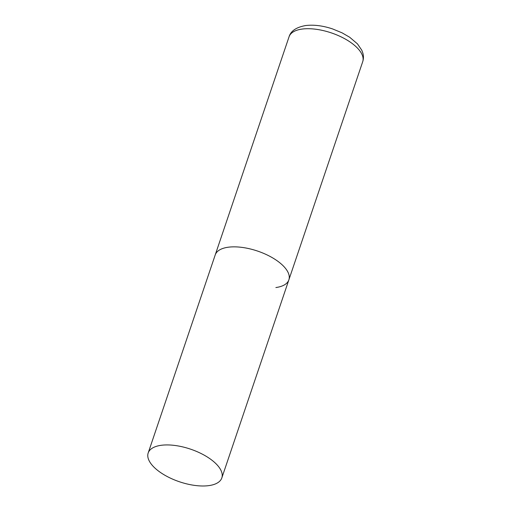 <?xml version="1.0" encoding="UTF-8"?>
<svg xmlns="http://www.w3.org/2000/svg" width="511" height="511" viewBox="0 0 511 511"><rect width="100%" height="100%" fill="white"/><g stroke="black" fill="none" stroke-linecap="round" stroke-linejoin="round"><path stroke-width="0.77" d="M148.177 452.995A38.881 17.227 -161.3 0 0 156.385 469.353A38.881 17.227 -161.3 0 0 195.03 485.45A38.881 17.227 -161.3 0 0 221.825 477.926A38.881 17.227 -161.3 0 0 213.617 461.567A38.881 17.227 -161.3 0 0 174.973 445.471A38.881 17.227 -161.3 0 0 148.177 452.995L289.06 36.773A38.881 17.227 18.7 0 1 302.058 29.076A38.881 17.227 18.7 0 1 344.152 38.421A38.881 17.227 18.7 0 1 362.708 61.703L288.868 279.849A38.881 17.227 -161.3 0 0 280.66 263.491A38.881 17.227 -161.3 0 0 242.016 247.394A38.881 17.227 -161.3 0 0 215.22 254.919A38.881 17.227 18.7 0 1 228.219 247.222A38.881 17.227 18.7 0 1 270.313 256.573A38.881 17.227 18.7 0 1 288.868 279.849A38.881 17.227 18.7 0 1 275.87 287.546M362.708 61.703C363.64 58.803 363.679 55.891 362.823 52.978L361.801 50.238L357.438 43.85L349.684 37.252L342.07 32.838L332.572 28.923C322.843 25.691 313.863 24.566 305.623 25.55C296.329 27.224 290.804 30.967 289.06 36.773M288.868 279.849L221.825 477.926"/></g></svg>
